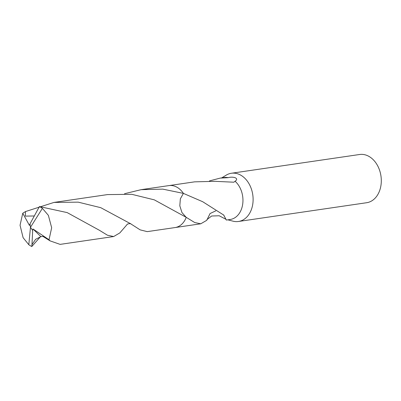 <?xml version="1.0" encoding="UTF-8"?>
<svg xmlns="http://www.w3.org/2000/svg" width="401" height="401" viewBox="0 0 401 401"><rect width="100%" height="100%" fill="white"/><g stroke="black" fill="none" stroke-linecap="round" stroke-linejoin="round"><path stroke-width="0.6" d="M227.848 219.833L232.991 221.167A24.366 18.025 -98.3 0 0 238.46 221.482L366.654 202.721A24.366 18.025 -98.3 0 0 374.063 199.182A24.366 18.025 -98.3 0 0 379.722 170.686A24.366 18.025 -98.3 0 0 359.597 154.5L231.402 173.257A24.366 18.025 -98.3 0 0 226.254 175.127L221.713 177.879M238.46 221.482A24.366 18.025 -98.3 0 0 245.868 217.944A24.366 18.025 -98.3 0 0 251.527 189.442A24.366 18.025 -98.3 0 0 231.402 173.257M215.798 210.851L210.054 213.548L206.766 220.304L200.766 223.793L194.731 222.545L186.179 217.312L181.944 212.54L179.818 205.803L180.35 198.831L183.402 193.387L202.695 201.718L223.958 215.212A21.198 15.679 81.7 0 1 223.863 215.357L226.349 220.054L230.214 219.487A21.198 15.679 -98.3 0 0 236.66 216.41A21.198 15.679 -98.3 0 0 235.081 181.257L233.863 182.204L216.42 181.397A21.198 15.679 -98.3 0 0 216.234 181.297L194.63 181.843L169.232 185.558M186.229 217.347L186.229 217.347A21.203 15.684 -98.3 0 0 186.229 217.342L154.29 199.843L131.774 194.315L107.513 194.59L53.98 202.425L78.205 202.149L100.751 207.678L130.345 223.593L140.144 229.858L147.227 231.633L175.042 227.567A21.203 15.684 -98.3 0 0 186.229 217.347M226.059 219.352L219.207 215.763L211.628 216.014L206.906 219.648M223.863 215.357L223.522 214.921M183.402 193.387L183.402 193.387A21.198 15.679 -98.3 0 0 183.402 193.387A21.203 15.684 -98.3 0 0 168.901 185.603L141.087 189.673L162.781 189.127L183.402 193.387L180.345 198.826L179.813 205.798L181.939 212.54L186.094 217.257M228.229 177.668A21.198 15.679 -98.3 0 0 224.074 177.533L220.209 178.099L228.229 177.668C232.605 176.26 239.828 178.004 235.081 181.257M209.482 180.906L220.209 178.099M124.536 193.718L141.087 189.673M67.173 212.595L39.403 206.575L30.03 223.843L30.471 227.292L28.817 244.73A21.198 15.679 -98.3 0 0 31.814 246.5L31.97 244.625L35.599 239.327L40.892 236.635L42.932 236.395L50.08 240.881L60.12 244.379L113.653 236.545L107.478 235.232L99.308 230.224L67.173 212.595M31.97 244.625L32.687 230.48L30.471 227.292L42.401 208.35A21.198 15.679 -98.3 0 0 39.403 206.575M42.401 208.35L48.371 215.347L51.669 227.753L49.022 239.743L50.08 240.881M40.175 237.046L31.814 246.5M28.817 244.73L23.108 237.693L20.05 225.247L22.757 213.257L25.499 211.558L53.98 202.425M127.282 224.304L119.844 232.901L113.653 236.545M34.15 215.974L25.338 216.119L25.499 211.558M30.035 223.908L29.423 225.387L22.757 213.257M32.687 230.48L32.987 228.976L40.892 236.64M32.722 230.47L30.471 227.292M32.987 228.976L49.022 239.743M175.372 227.512L200.766 223.793M225.648 218.906L225.222 218.039M40.1 237.106C39.99 236.841 40.932 236.605 42.932 236.395M127.192 224.38C126.741 223.898 131.498 223.342 130.736 223.838"/></g></svg>
